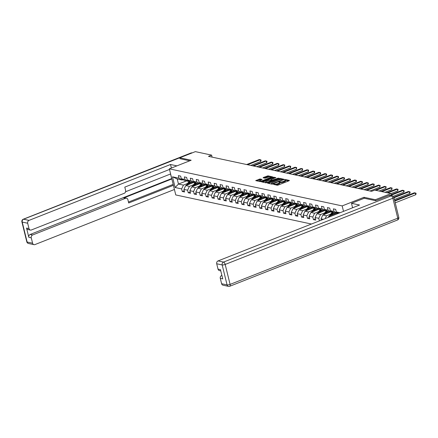 <?xml version="1.0" encoding="UTF-8"?>
<svg xmlns="http://www.w3.org/2000/svg" width="438" height="438" viewBox="0 0 438 438"><rect width="100%" height="100%" fill="white"/><g stroke="black" fill="none" stroke-linecap="round" stroke-linejoin="round"><path stroke-width="0.66" d="M273.334 184.168L277.15 185.247L278.141 185.088L289.151 180.735L289.387 180.418L285.401 179.564L284.476 179.854L285.061 180.013A2.36 0.608 -13.8 0 1 285.395 180.221A2.36 0.608 -13.8 0 1 284.306 181.042L283.386 181.403A2.36 0.608 -13.8 0 1 280.227 181.918L279.022 181.923L278.782 182.099L279.373 182.257A2.36 0.608 -13.8 0 1 279.707 182.465A2.36 0.608 -13.8 0 1 278.617 183.287L277.697 183.648A2.36 0.608 -13.8 0 1 274.538 184.168L273.334 184.168M260.139 178.972L255.721 180.609L260.254 181.628L261.24 181.463L272.595 176.859L268.061 175.841L263.342 177.478L263.107 177.801L265.001 178.206L267.837 177.313A1.971 0.509 -13.8 0 1 270.761 177.056A1.971 0.509 -13.8 0 1 269.846 177.746L262.597 180.609A1.971 0.509 -13.8 0 1 259.674 180.861A1.971 0.509 -13.8 0 1 260.588 180.177L262.138 179.443L260.139 178.972L260.314 179.679L256.723 180.867M191.171 160.237L179.783 157.79L195.364 151.636L211.609 155.118L208.493 156.35L371.605 191.329L374.72 190.097L390.964 193.58L375.382 199.733L363.994 197.292L342.177 205.909L169.358 168.849L191.171 160.237M267.728 182.854L267.492 183.177L271.921 184.124L272.907 183.965L284.262 179.361L279.729 178.343L278.743 178.507L267.728 182.854L267.826 183.248M266.085 182.876L261.557 181.863L272.907 177.253L275.896 177.565L271.089 179.585L270.848 179.909L272.108 180.177L278.508 178.113L266.085 182.876M311.434 224.032L175.764 194.943L169.358 168.849M342.177 205.909L343.512 211.362M184.25 190.711L182.268 191.494L184.562 191.986L183.927 189.413L187.595 190.196L188.231 192.769L190.525 193.262L189.889 190.689L193.558 191.477L194.193 194.05L196.487 194.543L195.852 191.97L199.52 192.753L200.155 195.326L202.449 195.819L201.814 193.246L205.482 194.034L206.117 196.607L208.406 197.1L207.776 194.527L211.444 195.31L212.08 197.883L214.368 198.376L213.739 195.802L217.407 196.591L218.036 199.164L220.33 199.657L219.701 197.084L223.369 197.866L223.999 200.44L226.293 200.933L225.663 198.359L229.331 199.148L229.961 201.721L232.255 202.214L231.625 199.64L235.294 200.423L235.923 202.997L238.217 203.489L237.588 200.916L241.256 201.704L241.886 204.278L244.18 204.77L243.55 202.197L247.218 202.98L247.848 205.553L250.142 206.046L249.512 203.473L253.18 204.261L253.81 206.835L256.104 207.327L255.469 204.754L259.143 205.537L259.772 208.116L262.066 208.603L261.431 206.03L265.105 206.818L265.735 209.391L268.029 209.884L267.394 207.311L271.062 208.094L271.697 210.673L273.991 211.16L273.356 208.587L277.024 209.375L277.659 211.948L279.953 212.441L279.318 209.868L282.986 210.651L283.621 213.229L285.915 213.717L285.28 211.143L288.949 211.932L289.584 214.505L291.878 214.998L291.243 212.425L294.911 213.207L295.546 215.786L297.835 216.273L297.205 213.7L300.873 214.489L301.508 217.062L303.797 217.555L303.167 214.981L306.835 215.764L307.471 218.343L309.759 218.83L309.129 216.257L312.798 217.045L313.427 219.619L315.721 220.111L315.092 217.538L318.76 218.321L319.39 220.889M182.268 191.494L181.633 188.92L175.14 187.524L172.506 176.81L179.005 178.2L178.37 175.627L180.664 176.12L181.294 178.693L184.967 179.481L184.332 176.908L186.626 177.395L187.256 179.969L190.924 180.757L190.295 178.184L192.589 178.677L193.218 181.25L196.886 182.038L196.257 179.465L198.551 179.952L199.18 182.526L202.849 183.314L202.219 180.741L204.513 181.233L205.143 183.807L208.811 184.595L208.181 182.022L210.475 182.509L211.105 185.082L214.773 185.871L214.144 183.298L216.438 183.79L217.067 186.364L220.736 187.152L220.106 184.579L222.394 185.066L223.03 187.639L226.698 188.428L226.068 185.854L228.357 186.347L228.992 188.92L232.66 189.709L232.03 187.136L234.319 187.623L234.954 190.196L238.622 190.984L237.987 188.411L240.281 188.904L240.916 191.477L244.585 192.266L243.95 189.692L246.244 190.18L246.879 192.758L250.547 193.541L249.912 190.968L252.206 191.461L252.841 194.034L256.509 194.822L255.874 192.249L258.168 192.736L258.803 195.315L262.471 196.098L261.836 193.525L264.13 194.018L264.76 196.591L268.434 197.379L267.799 194.806L270.093 195.293L270.722 197.872L274.396 198.655L273.761 196.082L276.055 196.574L276.685 199.148L280.353 199.936L279.723 197.363L282.017 197.85L282.647 200.429L286.315 201.212L285.685 198.638L287.98 199.131L288.609 201.704L292.277 202.493L291.648 199.92L293.942 200.407L294.571 202.986L298.24 203.769L297.61 201.195L299.904 201.688L300.534 204.261L304.202 205.05L303.572 202.476L305.866 202.964L306.496 205.542L310.164 206.325L309.535 203.752L311.823 204.245L312.458 206.818L316.126 207.607L315.497 205.033L317.785 205.521L318.421 208.099L322.089 208.882L321.459 206.309L323.748 206.802L324.383 209.375L328.051 210.163L327.416 207.59L329.71 208.083L330.345 210.656L334.013 211.439L333.378 208.866L335.672 209.359L336.307 211.932L340.041 212.737M323.381 219.318L321.054 218.814L321.372 220.111M193.536 184.759L189.397 186.391L185.728 185.608L193.623 182.487M189.002 180.976L188.148 181.316L184.48 180.527L181.294 178.693M185.728 185.608L183.927 189.413M189.397 186.391L187.595 190.196M184.967 179.481L188.148 181.316M199.493 186.035L195.359 187.672L191.691 186.884L199.586 183.768M194.965 182.257L194.111 182.591L190.442 181.808L187.256 179.969M191.691 186.884L189.889 190.689M195.359 187.672L193.558 191.477M190.924 180.757L194.111 182.591M205.455 187.316L201.321 188.948L197.653 188.165L205.542 185.044M200.927 183.533L200.073 183.872L196.405 183.084L193.218 181.25M197.653 188.165L195.852 191.97M201.321 188.948L199.52 192.753M196.886 182.038L200.073 183.872M211.417 188.592L207.284 190.229L203.615 189.44L211.505 186.325M206.889 184.814L206.035 185.148L202.367 184.365L199.18 182.526M203.615 189.44L201.814 193.246M207.284 190.229L205.482 194.034M202.849 183.314L206.035 185.148M217.379 189.873L213.246 191.505L209.578 190.722L217.467 187.601M212.852 186.09L211.997 186.429L208.329 185.641L205.143 183.807M209.578 190.722L207.776 194.527M213.246 191.505L211.444 195.31M208.811 184.595L211.997 186.429M223.342 191.149L219.208 192.786L215.54 191.997L223.429 188.882M218.814 187.371L217.96 187.705L214.291 186.922L211.105 185.082M215.54 191.997L213.739 195.802M219.208 192.786L217.407 196.591M214.773 185.871L217.96 187.705M229.304 192.43L225.17 194.061L221.502 193.278L229.392 190.158M224.776 188.647L223.922 188.986L220.254 188.198L217.067 186.364M221.502 193.278L219.701 197.084M225.17 194.061L223.369 197.866M220.736 187.152L223.922 188.986M235.266 193.706L231.133 195.343L227.464 194.554L235.354 191.439M230.738 189.928L229.884 190.262L226.216 189.479L223.03 187.639M227.464 194.554L225.663 198.359M231.133 195.343L229.331 199.148M226.698 188.428L229.884 190.262M241.228 194.987L237.095 196.618L233.427 195.835L241.316 192.715M236.701 191.203L235.847 191.543L232.178 190.754L228.992 188.92M233.427 195.835L231.625 199.64M237.095 196.618L235.294 200.423M232.66 189.709L235.847 191.543M247.191 196.262L243.057 197.899L239.389 197.111L247.278 193.996M242.663 192.485L241.809 192.824L238.141 192.036L234.954 190.196M239.389 197.111L237.588 200.916M243.057 197.899L241.256 201.704M238.622 190.984L241.809 192.824M253.153 197.543L249.019 199.175L245.346 198.392L253.241 195.271M248.625 193.76L247.771 194.1L244.103 193.311L240.916 191.477M245.346 198.392L243.55 202.197M249.019 199.175L247.218 202.98M244.585 192.266L247.771 194.1M259.115 198.825L254.976 200.456L251.308 199.668L259.203 196.553M254.588 195.041L253.733 195.381L250.065 194.592L246.879 192.758M251.308 199.668L249.512 203.473M254.976 200.456L253.18 204.261M250.547 193.541L253.733 195.381M265.078 200.1L260.939 201.732L257.27 200.949L265.165 197.828M260.55 196.317L259.696 196.657L256.027 195.868L252.841 194.034M257.27 200.949L255.469 204.754M260.939 201.732L259.143 205.537M256.509 194.822L259.696 196.657M271.04 201.381L266.901 203.013L263.233 202.225L271.127 199.109M266.512 197.598L265.658 197.938L261.984 197.149L258.803 195.315M263.233 202.225L261.431 206.03M266.901 203.013L265.105 206.818M262.471 196.098L265.658 197.938M277.002 202.657L272.863 204.289L269.195 203.506L277.09 200.385M272.474 198.874L271.62 199.213L267.946 198.425L264.76 196.591M269.195 203.506L267.394 207.311M272.863 204.289L271.062 208.094M268.434 197.379L271.62 199.213M282.964 203.938L278.825 205.57L275.157 204.781L283.052 201.666M278.431 200.155L277.577 200.494L273.909 199.706L270.722 197.872M275.157 204.781L273.356 208.587M278.825 205.57L277.024 209.375M274.396 198.655L277.577 200.494M288.921 205.214L284.788 206.845L281.119 206.063L289.014 202.942M284.393 201.431L283.539 201.77L279.871 200.982L276.685 199.148M281.119 206.063L279.318 209.868M284.788 206.845L282.986 210.651M280.353 199.936L283.539 201.77M294.884 206.495L290.75 208.127L287.082 207.338L294.977 204.223M290.356 202.712L289.502 203.051L285.833 202.263L282.647 200.429M287.082 207.338L285.28 211.143M290.75 208.127L288.949 211.932M286.315 201.212L289.502 203.051M300.846 207.771L296.712 209.402L293.044 208.619L300.933 205.499M296.318 203.988L295.464 204.327L291.796 203.539L288.609 201.704M293.044 208.619L291.243 212.425M296.712 209.402L294.911 213.207M292.277 202.493L295.464 204.327M306.808 209.052L302.674 210.683L299.006 209.895L306.896 206.78M302.28 205.269L301.426 205.608L297.758 204.82L294.571 202.986M299.006 209.895L297.205 213.7M302.674 210.683L300.873 214.489M298.24 203.769L301.426 205.608M312.77 210.328L308.637 211.959L304.968 211.176L312.858 208.055M308.243 206.544L307.388 206.884L303.72 206.095L300.534 204.261M304.968 211.176L303.167 214.981M308.637 211.959L306.835 215.764M304.202 205.05L307.388 206.884M318.733 211.609L314.599 213.24L310.931 212.452L318.82 209.337M314.205 207.826L313.351 208.165L309.682 207.377L306.496 205.542M310.931 212.452L309.129 216.257M314.599 213.24L312.798 217.045M310.164 206.325L313.351 208.165M324.695 212.884L320.561 214.516L316.893 213.733L324.782 210.612M320.167 209.101L319.313 209.441L315.645 208.652L312.458 206.818M316.893 213.733L315.092 217.538M320.561 214.516L318.76 218.321M316.126 207.607L319.313 209.441M330.657 214.166L326.524 215.797L322.855 215.009L330.745 211.893M326.129 210.382L325.275 210.722L321.607 209.933L318.421 208.099M322.855 215.009L321.054 218.814M326.524 215.797L325.199 218.6M322.089 208.882L325.275 210.722M330.257 216.596L328.818 216.29L336.707 213.169M332.092 211.658L331.238 211.997L327.569 211.209L324.383 209.375M328.818 216.29L328.303 217.374M328.051 210.163L331.238 211.997M338.054 212.939L337.2 213.279L333.532 212.49L330.345 210.656M334.013 211.439L337.2 213.279M336.307 211.932L338.651 213.284M375.612 200.686L375.382 199.733M391.462 195.616L390.964 193.58M179.783 157.79L180.018 158.742M212.101 157.127L211.609 155.118M186.358 180.932L178.469 184.048L183.434 185.115L187.573 183.478M183.046 179.7L182.186 180.034L177.22 178.972L178.469 184.048L175.14 187.524M172.506 176.81L177.22 178.972M183.434 185.115L181.633 188.92M179.005 178.2L182.186 180.034M315.409 218.836L313.427 219.619M309.447 217.56L307.471 218.343M303.485 216.279L301.508 217.062M297.522 215.003L295.546 215.786M291.56 213.722L289.584 214.505M285.598 212.446L283.621 213.229M279.641 211.165L277.659 211.948M273.679 209.89L271.697 210.673M267.717 208.608L265.735 209.391M261.754 207.333L259.772 208.116M255.792 206.052L253.81 206.835M249.83 204.776L247.848 205.553M243.867 203.495L241.886 204.278M237.905 202.219L235.923 202.997M231.943 200.938L229.961 201.721M225.981 199.662L223.999 200.44M220.018 198.381L218.036 199.164M214.056 197.105L212.08 197.883M208.094 195.824L206.117 196.607M202.132 194.549L200.155 195.326M196.169 193.267L194.193 194.05M190.212 191.992L188.231 192.769M363.994 197.292L364.23 198.266M275.529 184.902A2.36 0.608 -13.8 0 0 277.873 184.354L277.697 183.648M279.707 182.465L279.882 183.172A2.36 0.608 -13.8 0 1 278.787 183.993L277.873 184.354M285.395 180.221L285.571 180.927A2.36 0.608 -13.8 0 1 284.476 181.748L283.561 182.109A2.36 0.608 -13.8 0 1 280.402 182.624L279.718 182.509M288.669 180.927L285.406 180.259M281.53 179.399L278.913 179.213L268.385 183.369M283.435 179.804L282.992 179.711M272.365 183.697L282.718 179.772L282.959 179.591L282.34 179.427A2.36 0.608 -13.8 0 0 279.187 179.941L272.578 182.553A2.36 0.608 -13.8 0 0 271.483 183.374A2.36 0.608 -13.8 0 0 271.817 183.582L272.458 184.097M262.554 182.12L273.082 177.959L272.907 177.253M275.069 178.014L273.082 177.959M271.379 180.691L271.91 180.801M266.452 181.414A1.971 0.509 -13.8 0 0 265.537 182.104A1.971 0.509 -13.8 0 0 268.461 181.847L271.248 180.516L269.009 180.407L266.452 181.414M261.311 179.892L260.314 179.679M269.715 176.864L267.251 176.711L263.999 177.992M271.768 177.308L270.766 177.089M395.229 202.832L415.706 194.746L415.273 192.983L414.315 192.775L394.665 200.538M394.797 201.069L415.273 192.983L415.925 193.131L416.1 193.837L415.706 194.746M353.083 207.585L352.508 207.459L351.484 203.298L359.549 205.028L218.058 260.917L223.522 262.088L391.194 195.863L389.13 195.419L375.727 200.714L364.263 198.255L351.484 203.298M221.612 283.725L227.076 284.897A2.256 1.927 102.1 0 0 228.472 286.364L223.008 285.193A2.256 1.927 -77.9 0 1 221.612 283.725L220.292 278.365A2.256 1.927 -77.9 0 1 221.644 275.513M220.774 270.881L219.422 270.596A2.256 1.927 -77.9 0 1 218.025 269.129L216.706 263.769A2.256 1.927 -77.9 0 1 218.058 260.917M220.292 278.365L222.739 278.891L220.467 269.655L218.025 269.129M389.13 195.419A2.256 1.927 -77.9 0 1 390.121 195.332L392.185 195.775A2.256 1.927 102.1 0 0 391.194 195.863A2.256 1.018 68.4 0 1 392.859 198.222L225.187 264.448L230.092 284.404L397.764 218.179L392.859 198.222A2.256 0.58 166.2 0 0 393.904 197.439A2.256 2.256 0 0 0 392.185 195.775M176.914 165.865L170.524 164.496L171.4 168.044M170.524 164.496L29.034 220.38A2.256 1.927 102.1 0 0 27.682 223.238L29.001 228.598A2.256 1.927 102.1 0 0 30.397 230.059L27.95 229.534A2.256 1.927 -77.9 0 1 26.554 228.072L28.826 237.308A2.256 1.927 -77.9 0 1 30.173 234.456L171.663 178.567L170.541 173.985M169.506 169.462L124.803 187.119L125.613 190.437A2.256 1.927 102.1 0 1 124.266 193.289L31.388 229.972A2.256 1.927 102.1 0 1 30.397 230.059M30.173 234.456L32.62 234.976A2.256 1.927 102.1 0 0 31.268 237.834L32.587 243.194A2.256 1.927 102.1 0 0 33.983 244.656A2.256 1.927 102.1 0 0 34.974 244.568L174.428 189.49M32.62 234.976L125.492 198.294A2.256 1.927 102.1 0 1 126.483 198.206A2.256 1.927 102.1 0 1 127.885 199.673L128.695 202.986L173.404 185.329M180.002 158.682L189.692 160.817M170.612 173.957L125.586 191.74M125.492 198.294L123.812 197.938L171.838 178.967M123.812 197.938A2.256 1.927 -77.9 0 1 124.803 197.845L126.483 198.206M128.465 202.055L173.174 184.393M337.988 213.547A5.749 4.911 -77.9 0 1 338.355 213.114M394.414 199.52L409.744 193.465L409.311 191.702L408.358 191.499L393.839 197.231M393.981 197.757L409.311 191.702L409.963 191.849L410.138 192.556L409.744 193.465M333.811 214.313L334.44 213.437A4.769 4.073 -77.9 0 1 334.988 212.802M332.332 214.899L333.805 212.852A5.749 4.911 -77.9 0 1 334.002 212.589M329.48 216.027A1.993 1.703 -77.9 0 1 329.814 215.337L331.894 212.441A5.749 4.911 -77.9 0 1 332.393 211.833M331.166 215.359L333.083 212.693A5.749 4.911 -77.9 0 1 333.329 212.375M393.264 196.344L403.781 192.189L403.349 190.426L402.396 190.218L391.222 194.631M332.962 212.162A5.749 4.911 102.1 0 0 332.623 212.594L330.542 215.491A1.993 1.703 102.1 0 0 330.438 215.649M391.353 195.162L403.349 190.426L404 190.574L404.175 191.28L403.781 192.189M327.848 213.038L328.478 212.162A4.769 4.073 -77.9 0 1 329.026 211.521M326.37 213.618L327.848 211.57A5.749 4.911 -77.9 0 1 328.04 211.313M323.518 214.746A1.993 1.703 -77.9 0 1 323.852 214.056L325.938 211.16A5.749 4.911 -77.9 0 1 326.43 210.558M325.204 214.083L327.12 211.417A5.749 4.911 -77.9 0 1 327.367 211.094M390.97 193.612L397.819 190.908L397.386 189.145L396.434 188.942L386.896 192.709M327 210.886A5.749 4.911 102.1 0 0 326.66 211.319L324.58 214.215A1.993 1.703 102.1 0 0 324.476 214.368M387.854 192.912L397.386 189.145L398.043 189.293L397.819 190.908M321.886 211.757L322.516 210.881A4.769 4.073 -77.9 0 1 323.063 210.245M320.408 212.342L321.886 210.295A5.749 4.911 -77.9 0 1 322.078 210.032M317.555 213.47A1.993 1.703 -77.9 0 1 317.889 212.78L319.975 209.884A5.749 4.911 -77.9 0 1 320.468 209.276M319.242 212.802L321.158 210.136A5.749 4.911 -77.9 0 1 321.404 209.818M385.062 192.315L391.857 189.632L391.424 187.869L390.472 187.661L380.934 191.428M321.038 209.605A5.749 4.911 102.1 0 0 320.698 210.037L318.618 212.934A1.993 1.703 102.1 0 0 318.514 213.092M381.892 191.636L391.424 187.869L392.081 188.017L391.857 189.632M315.924 210.481L316.554 209.605A4.769 4.073 -77.9 0 1 317.101 208.964M314.451 211.061L315.924 209.014A5.749 4.911 -77.9 0 1 316.116 208.756M311.593 212.189A1.993 1.703 -77.9 0 1 311.927 211.499L314.013 208.603A5.749 4.911 -77.9 0 1 314.506 208.001M313.28 211.527L315.196 208.86A5.749 4.911 -77.9 0 1 315.442 208.537M379.1 191.039L385.894 188.351L385.462 186.588L384.509 186.385L374.972 190.152M315.081 208.329A5.749 4.911 102.1 0 0 314.736 208.762L312.655 211.658A1.993 1.703 102.1 0 0 312.551 211.811M375.93 190.355L385.462 186.588L386.119 186.736L385.894 188.351M309.962 209.2L310.591 208.324A4.769 4.073 -77.9 0 1 311.139 207.689M308.489 209.786L309.962 207.732A5.749 4.911 -77.9 0 1 310.153 207.475M305.636 210.913A1.993 1.703 -77.9 0 1 305.965 210.224L308.051 207.327A5.749 4.911 -77.9 0 1 308.544 206.72M307.317 210.245L309.233 207.579A5.749 4.911 -77.9 0 1 309.48 207.262M370.022 190.99L379.932 187.075L379.5 185.312L378.547 185.104L365.894 190.103M309.118 207.048A5.749 4.911 102.1 0 0 308.774 207.481L306.693 210.377A1.993 1.703 102.1 0 0 306.589 210.536M366.852 190.311L379.5 185.312L380.157 185.46L379.932 187.075M303.999 207.924L304.629 207.048A4.769 4.073 -77.9 0 1 305.176 206.407M302.527 208.504L303.999 206.457A5.749 4.911 -77.9 0 1 304.196 206.199M299.674 209.632A1.993 1.703 -77.9 0 1 300.003 208.942L302.089 206.046A5.749 4.911 -77.9 0 1 302.581 205.444M301.355 208.97L303.271 206.303A5.749 4.911 -77.9 0 1 303.518 205.98M364.06 189.709L373.975 185.794L373.537 184.031L372.585 183.829L359.932 188.827M303.156 205.772A5.749 4.911 102.1 0 0 302.811 206.205L300.731 209.101A1.993 1.703 102.1 0 0 300.627 209.254M360.89 189.03L373.537 184.031L374.194 184.179L373.975 185.794M298.043 206.643L298.667 205.767A4.769 4.073 -77.9 0 1 299.214 205.132M296.564 207.229L298.037 205.176A5.749 4.911 -77.9 0 1 298.234 204.918M293.712 208.357A1.993 1.703 -77.9 0 1 294.04 207.667L296.126 204.77A5.749 4.911 -77.9 0 1 296.625 204.163M295.393 207.689L297.309 205.022A5.749 4.911 -77.9 0 1 297.555 204.705M358.098 188.433L368.013 184.518L367.581 182.756L366.622 182.547L353.97 187.546M297.194 204.491A5.749 4.911 102.1 0 0 296.849 204.924L294.769 207.82A1.993 1.703 102.1 0 0 294.665 207.979M354.928 187.754L367.581 182.756L368.232 182.903L368.407 183.61L368.013 184.518M292.08 205.367L292.71 204.491A4.769 4.073 -77.9 0 1 293.252 203.851M290.602 205.948L292.075 203.9A5.749 4.911 -77.9 0 1 292.272 203.643M287.75 207.075A1.993 1.703 -77.9 0 1 288.084 206.386L290.164 203.489A5.749 4.911 -77.9 0 1 290.662 202.887M289.43 206.413L291.347 203.747A5.749 4.911 -77.9 0 1 291.593 203.424M352.136 187.152L362.051 183.237L361.618 181.474L360.66 181.272L348.007 186.27M291.232 203.216A5.749 4.911 102.1 0 0 290.892 203.648L288.806 206.544A1.993 1.703 102.1 0 0 288.702 206.698M348.966 186.473L361.618 181.474L362.27 181.622L362.445 182.328L362.051 183.237M286.118 204.086L286.748 203.21A4.769 4.073 -77.9 0 1 287.29 202.575M284.64 204.672L286.113 202.619A5.749 4.911 -77.9 0 1 286.31 202.361M281.787 205.8A1.993 1.703 -77.9 0 1 282.121 205.11L284.202 202.214A5.749 4.911 -77.9 0 1 284.7 201.606M283.468 205.132L285.384 202.465A5.749 4.911 -77.9 0 1 285.631 202.148M346.173 185.876L356.089 181.962L355.656 180.199L354.698 179.991L342.045 184.989M285.269 201.934A5.749 4.911 102.1 0 0 284.93 202.367L282.844 205.263A1.993 1.703 102.1 0 0 282.745 205.422M343.003 185.197L355.656 180.199L356.308 180.346L356.483 181.053L356.089 181.962M280.156 202.81L280.785 201.934A4.769 4.073 -77.9 0 1 281.327 201.294M278.678 203.391L280.15 201.343A5.749 4.911 -77.9 0 1 280.347 201.086M275.825 204.519A1.993 1.703 -77.9 0 1 276.159 203.829L278.239 200.933A5.749 4.911 -77.9 0 1 278.738 200.33M277.506 203.856L279.422 201.19A5.749 4.911 -77.9 0 1 279.668 200.867M340.211 184.595L350.126 180.68L349.694 178.918L348.736 178.715L336.083 183.714M279.307 200.659A5.749 4.911 102.1 0 0 278.968 201.091L276.882 203.988A1.993 1.703 102.1 0 0 276.783 204.141M337.041 183.916L349.694 178.918L350.345 179.065L350.52 179.772L350.126 180.68M274.193 201.529L274.823 200.653A4.769 4.073 -77.9 0 1 275.365 200.018M272.715 202.115L274.188 200.062A5.749 4.911 -77.9 0 1 274.385 199.805M269.863 203.243A1.993 1.703 -77.9 0 1 270.197 202.553L272.277 199.657A5.749 4.911 -77.9 0 1 272.775 199.049M271.544 202.575L273.465 199.909A5.749 4.911 -77.9 0 1 273.706 199.591M334.254 183.319L344.164 179.405L343.731 177.642L342.773 177.434L330.121 182.432M273.345 199.378A5.749 4.911 102.1 0 0 273.005 199.81L270.919 202.706A1.993 1.703 102.1 0 0 270.821 202.865M331.079 182.641L343.731 177.642L344.383 177.79L344.558 178.496L344.164 179.405M268.231 200.254L268.861 199.378A4.769 4.073 -77.9 0 1 269.403 198.737M266.753 200.834L268.226 198.786A5.749 4.911 -77.9 0 1 268.423 198.529M263.9 201.962A1.993 1.703 -77.9 0 1 264.234 201.272L266.315 198.376A5.749 4.911 -77.9 0 1 266.813 197.773M265.581 201.299L267.503 198.633A5.749 4.911 -77.9 0 1 267.749 198.31M328.292 182.038L338.202 178.124L337.769 176.361L336.811 176.158L324.158 181.157M267.383 198.102A5.749 4.911 102.1 0 0 267.043 198.534L264.957 201.431A1.993 1.703 102.1 0 0 264.859 201.584M325.116 181.359L337.769 176.361L338.421 176.509L338.596 177.215L338.202 178.124M262.269 198.972L262.899 198.096A4.769 4.073 -77.9 0 1 263.441 197.461M260.791 199.558L262.263 197.505A5.749 4.911 -77.9 0 1 262.461 197.248M257.938 200.686A1.993 1.703 -77.9 0 1 258.272 199.996L260.353 197.1A5.749 4.911 -77.9 0 1 260.851 196.492M259.619 200.018L261.541 197.352A5.749 4.911 -77.9 0 1 261.787 197.034M322.33 180.763L332.239 176.848L331.807 175.085L330.849 174.877L318.202 179.876M261.42 196.821A5.749 4.911 102.1 0 0 261.081 197.253L259 200.15A1.993 1.703 102.1 0 0 258.896 200.308M319.154 180.084L331.807 175.085L332.458 175.233L332.634 175.939L332.239 176.848M256.307 197.697L256.936 196.821A4.769 4.073 -77.9 0 1 257.484 196.18M254.828 198.277L256.301 196.229A5.749 4.911 -77.9 0 1 256.498 195.972M251.976 199.405A1.993 1.703 -77.9 0 1 252.31 198.715L254.39 195.819A5.749 4.911 -77.9 0 1 254.889 195.217M253.657 198.743L255.578 196.071A5.749 4.911 -77.9 0 1 255.825 195.753M316.367 179.481L326.277 175.567L325.845 173.804L324.886 173.601L312.239 178.6M255.458 195.545A5.749 4.911 102.1 0 0 255.119 195.978L253.038 198.874A1.993 1.703 102.1 0 0 252.934 199.027M313.192 178.803L325.845 173.804L326.496 173.952L326.671 174.658L326.277 175.567M250.344 196.416L250.974 195.54A4.769 4.073 -77.9 0 1 251.521 194.905M248.866 197.001L250.339 194.948A5.749 4.911 -77.9 0 1 250.536 194.691M246.014 198.129A1.993 1.703 -77.9 0 1 246.348 197.439L248.428 194.543A5.749 4.911 -77.9 0 1 248.926 193.935M247.694 197.461L249.616 194.795A5.749 4.911 -77.9 0 1 249.863 194.477M310.405 178.206L320.315 174.291L319.882 172.528L318.93 172.32L306.277 177.319M249.496 194.264A5.749 4.911 102.1 0 0 249.156 194.696L247.076 197.593A1.993 1.703 102.1 0 0 246.972 197.752M307.23 177.527L319.882 172.528L320.534 172.676L320.709 173.382L320.315 174.291M244.382 195.14L245.012 194.264A4.769 4.073 -77.9 0 1 245.559 193.623M242.904 195.72L244.377 193.673A5.749 4.911 -77.9 0 1 244.574 193.415M240.051 196.848A1.993 1.703 -77.9 0 1 240.385 196.158L242.466 193.262A5.749 4.911 -77.9 0 1 242.964 192.66M241.738 196.186L243.654 193.514A5.749 4.911 -77.9 0 1 243.9 193.196M304.443 176.925L314.353 173.01L313.92 171.247L312.967 171.044L300.315 176.043M243.533 192.988A5.749 4.911 102.1 0 0 243.194 193.421L241.114 196.312A1.993 1.703 102.1 0 0 241.009 196.47M301.267 176.246L313.92 171.247L314.572 171.395L314.747 172.101L314.353 173.01M238.42 193.859L239.049 192.983A4.769 4.073 -77.9 0 1 239.597 192.348M236.942 194.445L238.42 192.391A5.749 4.911 -77.9 0 1 238.611 192.134M234.089 195.572A1.993 1.703 -77.9 0 1 234.423 194.883L236.509 191.986A5.749 4.911 -77.9 0 1 237.002 191.379M235.775 194.905L237.692 192.238A5.749 4.911 -77.9 0 1 237.938 191.921M298.481 175.649L308.39 171.734L307.958 169.971L307.005 169.763L294.352 174.762M237.571 191.707A5.749 4.911 102.1 0 0 237.232 192.14L235.151 195.036A1.993 1.703 102.1 0 0 235.047 195.195M295.305 174.97L307.958 169.971L308.615 170.119L308.39 171.734M232.458 192.583L233.087 191.707A4.769 4.073 -77.9 0 1 233.635 191.067M230.979 193.163L232.458 191.116A5.749 4.911 -77.9 0 1 232.649 190.859M228.127 194.291A1.993 1.703 -77.9 0 1 228.461 193.601L230.547 190.705A5.749 4.911 -77.9 0 1 231.04 190.103M229.813 193.629L231.729 190.957A5.749 4.911 -77.9 0 1 231.976 190.639M292.518 174.368L302.428 170.453L301.996 168.69L301.043 168.488L288.39 173.486M231.609 190.431A5.749 4.911 102.1 0 0 231.269 190.859L229.189 193.755A1.993 1.703 102.1 0 0 229.085 193.914M289.343 173.689L301.996 168.69L302.653 168.838L302.428 170.453M226.495 191.302L227.125 190.426A4.769 4.073 -77.9 0 1 227.672 189.791M225.023 191.888L226.495 189.835A5.749 4.911 -77.9 0 1 226.687 189.577M222.165 193.016A1.993 1.703 -77.9 0 1 222.499 192.326L224.584 189.43A5.749 4.911 -77.9 0 1 225.077 188.822M223.851 192.348L225.767 189.681A5.749 4.911 -77.9 0 1 226.013 189.364M286.556 173.092L296.466 169.178L296.033 167.415L295.081 167.206L282.428 172.205M225.647 189.15A5.749 4.911 102.1 0 0 225.307 189.583L223.227 192.479A1.993 1.703 102.1 0 0 223.123 192.632M283.381 172.408L296.033 167.415L296.69 167.562L296.466 169.178M220.533 190.026L221.163 189.15A4.769 4.073 -77.9 0 1 221.71 188.51M219.06 190.607L220.533 188.559A5.749 4.911 -77.9 0 1 220.725 188.302M216.202 191.734A1.993 1.703 -77.9 0 1 216.536 191.045L218.622 188.148A5.749 4.911 -77.9 0 1 219.115 187.546M217.889 191.072L219.805 188.4A5.749 4.911 -77.9 0 1 220.051 188.083M280.594 171.811L290.504 167.896L290.071 166.133L289.118 165.931L276.466 170.929M219.69 187.875A5.749 4.911 102.1 0 0 219.345 188.302L217.264 191.198A1.993 1.703 102.1 0 0 217.16 191.357M277.424 171.132L290.071 166.133L290.728 166.281L290.504 167.896M214.571 188.745L215.2 187.869A4.769 4.073 -77.9 0 1 215.748 187.234M213.098 189.331L214.571 187.278A5.749 4.911 -77.9 0 1 214.768 187.021M210.245 190.459A1.993 1.703 -77.9 0 1 210.574 189.769L212.66 186.873A5.749 4.911 -77.9 0 1 213.153 186.265M211.926 189.791L213.843 187.125A5.749 4.911 -77.9 0 1 214.089 186.807M274.631 170.535L284.547 166.621L284.109 164.858L283.156 164.65L270.503 169.648M213.728 186.593A5.749 4.911 102.1 0 0 213.383 187.026L211.302 189.922A1.993 1.703 102.1 0 0 211.198 190.076M271.461 169.851L284.109 164.858L284.766 165.006L284.547 166.621M208.614 187.469L209.238 186.593A4.769 4.073 -77.9 0 1 209.786 185.953M207.136 188.05L208.608 186.002A5.749 4.911 -77.9 0 1 208.806 185.745M204.283 189.178A1.993 1.703 -77.9 0 1 204.612 188.488L206.698 185.592A5.749 4.911 -77.9 0 1 207.196 184.989M205.964 188.515L207.88 185.843A5.749 4.911 -77.9 0 1 208.127 185.526M268.669 169.254L278.584 165.34L278.152 163.577L277.194 163.374L264.541 168.373M207.765 185.318A5.749 4.911 102.1 0 0 207.42 185.745L205.34 188.641A1.993 1.703 102.1 0 0 205.236 188.8M265.499 168.575L278.152 163.577L278.803 163.724L278.979 164.431L278.584 165.34M202.652 186.188L203.281 185.312A4.769 4.073 -77.9 0 1 203.823 184.677M201.173 186.774L202.646 184.721A5.749 4.911 -77.9 0 1 202.843 184.464M198.321 187.902A1.993 1.703 -77.9 0 1 198.655 187.212L200.735 184.316A5.749 4.911 -77.9 0 1 201.234 183.708M200.002 187.234L201.918 184.568A5.749 4.911 -77.9 0 1 202.164 184.25M262.707 167.978L272.622 164.064L272.19 162.301L271.231 162.093L258.579 167.092M201.803 184.037A5.749 4.911 102.1 0 0 201.464 184.469L199.378 187.365A1.993 1.703 102.1 0 0 199.274 187.519M259.537 167.294L272.19 162.301L272.841 162.449L273.016 163.15L272.622 164.064M196.689 184.913L197.319 184.037A4.769 4.073 -77.9 0 1 197.861 183.396M195.211 185.493L196.684 183.445A5.749 4.911 -77.9 0 1 196.881 183.188M192.359 186.621A1.993 1.703 -77.9 0 1 192.693 185.931L194.773 183.035A5.749 4.911 -77.9 0 1 195.271 182.432M194.039 185.958L195.956 183.287A5.749 4.911 -77.9 0 1 196.202 182.969M256.745 166.697L266.66 162.783L266.227 161.02L265.269 160.817L252.616 165.816M195.841 182.761A5.749 4.911 102.1 0 0 195.501 183.188L193.415 186.084A1.993 1.703 102.1 0 0 193.317 186.243M253.575 166.018L266.227 161.02L266.879 161.168L267.054 161.874L266.66 162.783M190.727 183.631L191.357 182.756A4.769 4.073 -77.9 0 1 191.899 182.12M189.249 184.217L190.722 182.164A5.749 4.911 -77.9 0 1 190.919 181.907M186.396 185.34A1.993 1.703 -77.9 0 1 186.73 184.65L188.811 181.759A5.749 4.911 -77.9 0 1 189.309 181.151M188.077 184.677L189.993 182.011A5.749 4.911 -77.9 0 1 190.24 181.693M250.782 165.422L260.698 161.507L260.265 159.744L259.307 159.536L246.654 164.535M189.878 181.48A5.749 4.911 102.1 0 0 189.539 181.912L187.453 184.809A1.993 1.703 102.1 0 0 187.355 184.962M247.612 164.737L260.265 159.744L260.917 159.892L261.092 160.593L260.698 161.507M274.675 184.716L274.538 184.168M278.787 183.993L278.617 183.287M279.887 182.515L279.712 181.808M280.402 182.624L280.227 181.918M283.561 182.109L283.386 181.403M284.476 181.748L284.306 181.042M285.576 180.264L285.401 179.564M274.161 184.606L274.024 184.059M278.913 179.213L278.743 178.507M279.904 179.049L279.729 178.343M273.126 183.878L273.055 183.588M282.795 180.062L282.718 179.772M271.954 184.135L271.817 183.582M261.995 182L261.897 181.606M274.068 177.801L273.898 177.094M270.985 180.461L270.848 179.909M272.228 180.675L272.108 180.177M273.164 180.308L273.093 180.018M277.818 178.474L277.741 178.178M268.532 182.137L268.461 181.847M271.084 181.129L271.012 180.839M262.669 180.899L262.597 180.609M269.918 178.036L269.846 177.746M263.441 177.872L263.342 177.478M267.251 176.711L267.076 176.005M268.237 176.547L268.061 175.841M256.159 180.746L256.06 180.352M259.323 179.837L259.154 179.131M228.472 286.364A2.256 2.256 0 0 0 229.775 286.255A2.256 1.018 68.4 0 0 230.092 284.404A2.256 0.58 166.2 0 1 227.076 284.897L222.17 264.941L216.706 263.769M222.17 264.941A2.256 0.58 -13.8 0 0 225.187 264.448A2.256 1.018 68.4 0 0 223.522 262.088A2.256 1.927 102.1 0 0 222.17 264.941M398.804 217.396A2.256 0.58 -13.8 0 1 397.764 218.179A2.256 1.018 68.4 0 1 397.441 220.029A2.256 2.256 0 0 0 398.804 217.396L393.904 197.439M31.268 237.834L28.826 237.308M26.554 228.072L29.001 228.598M27.682 223.238L22.218 222.066L27.123 242.022L32.587 243.194M191.707 153.081L23.57 219.208L29.034 220.38M22.218 222.066A2.256 1.927 -77.9 0 1 23.57 219.208A2.256 1.018 68.4 0 0 23.263 219.23A2.256 2.256 0 0 0 21.9 221.863A2.256 0.58 -13.8 0 0 22.218 222.066M27.123 242.022A2.256 0.58 166.2 0 1 26.8 241.82A2.256 2.256 0 0 0 28.519 243.484A2.256 1.927 -77.9 0 1 27.123 242.022M191.242 152.982A2.256 1.927 -77.9 0 1 192.2 152.889A2.256 2.256 0 0 0 190.93 153.004A2.256 1.018 68.4 0 1 191.242 152.982M333.083 212.693L333.805 212.852M331.894 212.441L332.623 212.594M329.814 215.337L330.542 215.491M327.12 211.417L327.848 211.57M325.938 211.16L326.66 211.319M323.852 214.056L324.58 214.215M321.158 210.136L321.886 210.295M319.975 209.884L320.698 210.037M317.889 212.78L318.618 212.934M315.196 208.86L315.924 209.014M314.013 208.603L314.736 208.762M311.927 211.499L312.655 211.658M309.233 207.579L309.962 207.732M308.051 207.327L308.774 207.481M305.965 210.224L306.693 210.377M303.271 206.303L303.999 206.457M302.089 206.046L302.811 206.205M300.003 208.942L300.731 209.101M297.309 205.022L298.037 205.176M296.126 204.77L296.849 204.924M294.04 207.667L294.769 207.82M291.347 203.747L292.075 203.9M290.164 203.489L290.892 203.648M288.084 206.386L288.806 206.544M285.384 202.465L286.113 202.619M284.202 202.214L284.93 202.367M282.121 205.11L282.844 205.263M279.422 201.19L280.15 201.343M278.239 200.933L278.968 201.091M276.159 203.829L276.882 203.988M273.465 199.909L274.188 200.062M272.277 199.657L273.005 199.81M270.197 202.553L270.919 202.706M267.503 198.633L268.226 198.786M266.315 198.376L267.043 198.534M264.234 201.272L264.957 201.431M261.541 197.352L262.263 197.505M260.353 197.1L261.081 197.253M258.272 199.996L259 200.15M255.578 196.071L256.301 196.229M254.39 195.819L255.119 195.978M252.31 198.715L253.038 198.874M249.616 194.795L250.339 194.948M248.428 194.543L249.156 194.696M246.348 197.439L247.076 197.593M243.654 193.514L244.377 193.673M242.466 193.262L243.194 193.421M240.385 196.158L241.114 196.312M237.692 192.238L238.42 192.391M236.509 191.986L237.232 192.14M234.423 194.883L235.151 195.036M231.729 190.957L232.458 191.116M230.547 190.705L231.269 190.859M228.461 193.601L229.189 193.755M225.767 189.681L226.495 189.835M224.584 189.43L225.307 189.583M222.499 192.326L223.227 192.479M219.805 188.4L220.533 188.559M218.622 188.148L219.345 188.302M216.536 191.045L217.264 191.198M213.843 187.125L214.571 187.278M212.66 186.873L213.383 187.026M210.574 189.769L211.302 189.922M207.88 185.843L208.608 186.002M206.698 185.592L207.42 185.745M204.612 188.488L205.34 188.641M201.918 184.568L202.646 184.721M200.735 184.316L201.464 184.469M198.655 187.212L199.378 187.365M195.956 183.287L196.684 183.445M194.773 183.035L195.501 183.188M192.693 185.931L193.415 186.084M189.993 182.011L190.722 182.164M188.811 181.759L189.539 181.912M186.73 184.65L187.453 184.809M283.052 179.958L282.959 179.591M271.659 184.069L271.483 183.374M270.892 180.44L270.744 179.843M265.713 182.794L265.537 182.104M271.456 180.982L271.357 180.582M259.844 181.535L259.674 180.861M270.903 177.647L270.761 177.056M229.775 286.255L397.441 220.029M21.9 221.863L26.8 241.82M28.519 243.484L33.983 244.656M23.263 219.23L190.93 153.004"/></g></svg>
